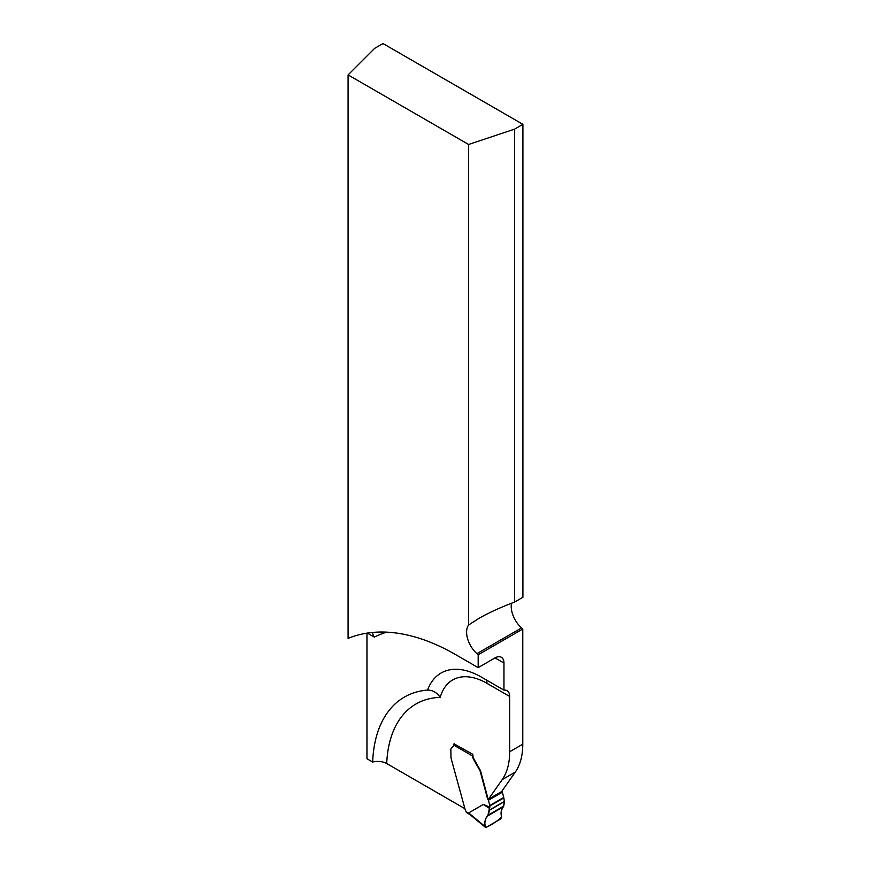 <?xml version="1.0" encoding="UTF-8"?>
<svg xmlns="http://www.w3.org/2000/svg" width="871" height="871" viewBox="0 0 871 871"><rect width="100%" height="100%" fill="white"/><g stroke="black" fill="none" stroke-linecap="round" stroke-linejoin="round"><path stroke-width="1.31" d="M366.963 633.141L366.963 758.739L372.657 762.027C377.905 760.862 382.587 761.363 386.713 763.54L464.461 808.43M348.095 638.378L348.095 74.906L374.617 48.373L382.99 43.55L522.905 124.335L514.543 129.158L514.543 602.101C500.607 607.327 488.598 612.836 478.506 618.617L468.598 625.019A19.717 11.377 -120 0 0 476.938 653.664L478.179 654.763L478.179 667.632L455.457 654.524A233.395 134.755 -120 0 0 348.095 638.378M489.883 807.167L489.437 808.332L483.307 804.434L489.883 807.167L489.883 805.958A1.579 0.915 -120 0 0 489.818 805.479L488.424 800.253A1.579 0.915 -120 0 0 488.043 799.436L501.565 791.63L515.305 772.065A78.847 45.521 -120 0 0 522.774 744.193L522.774 629.014L521.544 627.915A19.717 11.377 60 0 1 511.517 603.244M514.543 602.101L522.905 597.266L522.905 124.335M468.598 625.019L468.598 144.477L348.095 74.906M488.043 799.436A3.146 1.818 60 0 1 487.27 797.803L487.684 797.553A3.146 1.818 60 0 0 488.457 799.197L502.208 779.632A78.847 45.521 -120 0 0 509.677 751.76L509.677 696.452A12.619 7.284 120 0 0 507.064 690.67A12.619 7.284 120 0 0 503.961 690.137L503.961 663.049A12.619 7.284 120 0 0 501.348 657.278A12.619 7.284 120 0 0 495.044 657.899L478.179 667.632M522.774 629.014L478.179 654.763M514.543 129.158L468.598 144.477M470.057 814.625L466.551 812.599A1.579 0.915 120 0 1 466.377 812.436L466.127 811.816A2.363 1.361 -120 0 0 465.386 810.368L451.189 758.674A7.883 4.551 60 0 1 450.982 757.683L450.851 749.887A5.912 3.419 60 0 1 452.082 747.176L452.506 746.937A5.912 3.419 60 0 1 452.495 746.937A5.912 3.419 60 0 1 452.942 746.752L452.528 746.991A3.941 2.275 -120 0 0 452.822 746.861A3.941 2.275 -120 0 0 453.639 745.053A1.579 0.915 120 0 1 454.205 743.616M454.063 743.812L472.855 754.373L472.855 755.026A6.304 3.647 60 0 0 474.162 759.414L480.248 770.16A7.883 4.551 60 0 1 480.825 771.804L487.684 797.553M509.677 696.452L486.954 683.332A68.602 39.609 60 0 0 440.225 697.366C436.883 692.543 432.669 690.115 427.563 690.082A153.699 88.744 -120 0 0 372.657 762.027M503.961 690.137L481.238 677.017A80.372 46.403 -120 0 0 453.519 669.353A80.372 46.403 -120 0 0 427.563 690.082M372.08 632.488L374.323 637.115A220.777 127.471 -120 0 1 386.746 632.15M487.27 797.803L480.4 772.054A7.883 4.551 -120 0 0 479.834 770.4L473.737 759.654A6.304 3.647 60 0 1 472.463 755.93L453.639 745.053M483.307 804.434L468.674 812.926L470.253 814.733M501.859 791.206A3.146 1.818 -120 0 0 501.979 791.391A1.579 0.915 60 0 1 502.36 792.207L503.754 797.433A1.579 0.915 60 0 1 503.819 797.912L504.374 801.614L489.306 810.324C488.881 813.732 487.771 816.312 485.964 818.087C484.461 821.538 484.483 824.641 486.007 827.417C491.832 824.75 497.058 821.299 501.696 817.063C499.268 809.464 504.516 807.667 504.374 801.614L503.46 806.786C501.173 808.865 500.575 812.197 501.663 816.769L500.771 818.925L486.247 827.308L484.951 826.427L486.247 827.308M472.855 754.656A1.579 0.915 120 0 0 472.583 755.179L472.463 755.93M489.437 808.332L487.825 815.811C485.463 817.913 484.505 821.451 484.951 826.427L468.674 812.926M522.774 744.193L509.677 751.76M515.305 772.065L502.208 779.632M440.225 697.366A141.929 81.939 -120 0 0 386.713 763.54M486.954 683.332A12.619 7.284 120 0 0 486.366 679.979M476.938 653.664L521.544 627.915M367.333 633.086L374.323 637.115M503.961 663.049L495.044 657.899M466.127 811.816L468.903 813.427M489.883 805.958L503.819 797.912M489.818 805.479L503.754 797.433M488.424 800.253L502.36 792.207M487.825 815.811L503.46 806.786M488.283 815.049L503.852 806.056M489.306 810.324L504.374 801.614M489.328 810.095L504.374 801.407M485.289 827.254L469.676 814.309"/></g></svg>
